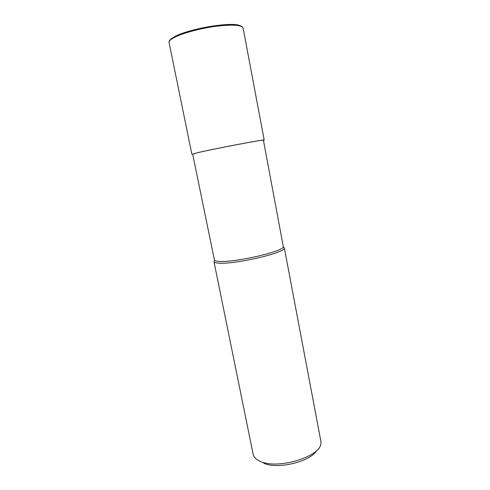 <?xml version="1.0" encoding="UTF-8"?>
<svg xmlns="http://www.w3.org/2000/svg" width="490" height="490" viewBox="0 0 490 490"><rect width="100%" height="100%" fill="white"/><g stroke="black" fill="none" stroke-linecap="round" stroke-linejoin="round"><path stroke-width="0.73" d="M220.378 261.464C236.976 262.23 283.379 251.315 283.336 246.825L263.412 140.195C265.66 139.019 215.269 148.544 198.291 152.537L192.656 154.074L214.491 260.331C215.19 261.011 217.15 261.391 220.378 261.464M220.047 263.197C237.013 264.055 284.494 252.858 284.384 248.203L320.846 441.098L320.913 443.193C321.256 456.496 277.634 469.892 260.257 461.372C257.146 460.037 255.027 458.358 253.9 456.337L253.171 454.377L214.044 262.003C214.749 262.714 216.752 263.112 220.047 263.197M263.657 463.166C277.236 469.738 310.636 461.696 316.638 450.531M192.686 154.234L197.617 152.66C214.945 148.58 266.505 138.835 264.184 140.042L263.436 140.354M191.878 154.228L169.075 42.557C168.817 41.166 170.538 39.482 174.256 37.503C182.292 33.247 199.926 28.438 215.661 26.325C232.456 24.335 241.607 24.904 243.107 28.034L264.184 140.042M171.77 38.477L174.789 36.615C187.952 29.112 229.222 21.885 239.071 25.272M284.384 248.203L283.343 246.825M214.044 262.003L214.491 260.331M169.075 42.557C168.781 40.86 170.538 38.967 174.342 36.885C182.5 32.444 200.257 27.648 215.974 25.596C232.689 23.661 241.735 24.476 243.107 28.034"/></g></svg>

